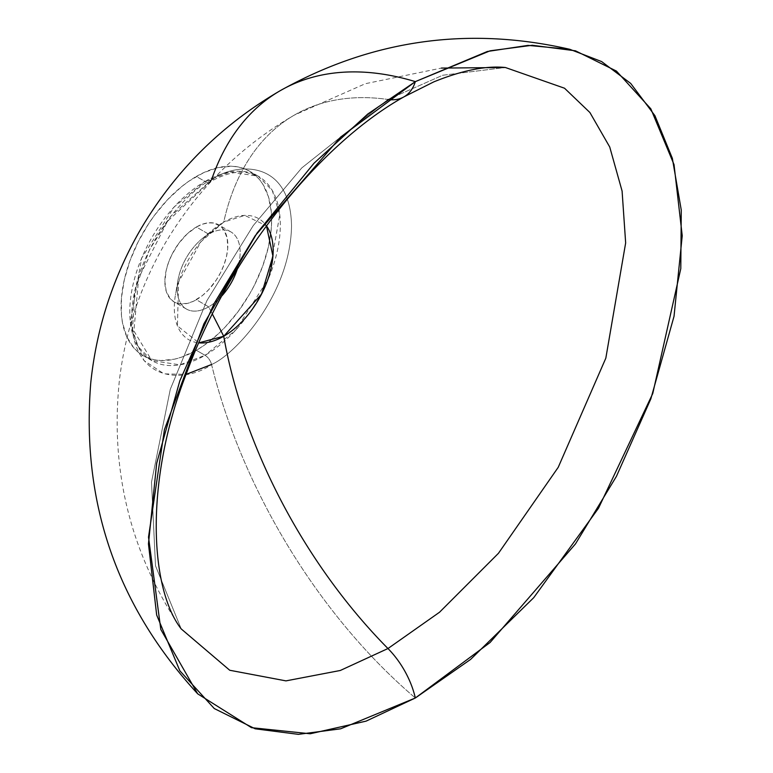 <?xml version="1.0" encoding="UTF-8"?>
<svg xmlns="http://www.w3.org/2000/svg" width="773" height="773" viewBox="0 0 773 773"><rect width="100%" height="100%" fill="white"/><g stroke="black" fill="none" stroke-linecap="round" stroke-linejoin="round"><path stroke-width="0.58" stroke-dasharray="3.87 2.9" d="M387.969 99.475L442.697 75.252L505.378 67.502L442.697 75.252L387.969 99.475A372.509 215.068 -120 0 0 294.107 115.235A372.509 215.068 -120 0 0 223.726 222.112A69.889 40.351 -60 0 1 266.424 225.784L244.741 215.396L223.726 222.112L208.671 234.142A44.515 25.702 -60 0 1 230.934 231.939A44.515 25.702 -60 0 1 237.224 269.313A44.515 25.702 120 0 0 208.671 234.142A44.515 25.702 120 0 0 201.898 238.905A44.515 25.702 120 0 0 177.935 280.415A44.515 25.702 120 0 0 208.671 306.842L212.372 314.06L208.671 306.842A44.515 25.702 120 0 0 221.928 295.808A44.515 25.702 -60 0 1 208.671 306.842L196.352 299.731A44.515 25.702 120 0 0 225.436 260.501A44.515 25.702 120 0 0 218.614 224.827A44.515 25.702 120 0 0 196.352 227.03L208.671 234.142L223.726 222.112A372.509 215.068 60 0 1 294.107 115.235A372.509 215.068 60 0 1 387.969 99.475L301.77 167.925L253.254 225.581L206.913 300.61L170.292 389.302L151.498 482.12L155.518 565.836L181.24 628.942L155.518 565.836L151.498 482.12L170.292 389.302L206.913 300.61L253.254 225.581L301.77 167.925L387.969 99.475A64.033 36.969 -120 0 0 404.076 96.789M280.444 90.557A400.694 231.34 -120 0 0 211.551 179.8C188.158 189.598 132.666 249.341 131.574 318.321C132.666 386.046 188.158 381.717 211.551 364.498A400.694 231.34 -120 0 0 415.343 697.99A400.694 231.34 60 0 1 211.551 364.498C234.944 354.701 290.435 294.957 291.527 225.977C290.435 158.252 234.944 162.581 211.551 179.8A9.682 5.585 60 0 1 209.869 181.974A9.682 5.585 60 0 1 205.048 181.481L230.141 171.964L258.279 176.205L272.289 190.506L279.778 214.749L268.434 278.705L235.958 329.82L205.048 355.319A9.682 5.585 60 0 1 211.551 364.498A9.682 5.585 -120 0 0 205.048 355.319A106.461 61.463 -60 0 1 151.817 360.595A106.461 61.463 -60 0 1 135.507 275.285A106.461 61.463 -60 0 1 205.048 181.481L196.352 176.457A106.461 61.463 120 0 0 126.811 270.27A106.461 61.463 120 0 0 143.131 355.58A106.461 61.463 120 0 0 196.352 350.304L205.048 355.319L196.352 350.304L203.734 345.628L218.208 333.946L225.165 327.056L238.181 311.509L249.582 294.117L254.549 284.928L262.743 266.028L268.395 247.022L271.275 228.644L271.632 219.918L271.275 211.609L268.395 196.555L262.743 184.08L258.945 178.95L254.549 174.64L249.582 171.181L244.113 168.62L238.181 166.958L231.842 166.234L218.208 167.586L203.734 172.621L188.979 181.133L181.674 186.602L167.548 199.705L154.532 215.252L148.6 223.755L138.164 241.833L129.97 260.733L124.318 279.739L121.438 298.107L121.438 315.152L122.53 322.959L126.811 336.796L133.768 347.811L138.164 352.121L143.131 355.58L148.6 358.141L154.532 359.803L160.871 360.527L174.505 359.174L181.674 357.116L196.352 350.304A106.461 61.463 120 0 0 265.902 256.491A106.461 61.463 120 0 0 249.582 171.181A106.461 61.463 120 0 0 196.352 176.457L205.048 181.481A106.461 61.463 -60 0 1 258.279 176.205A106.461 61.463 -60 0 1 274.599 261.506A106.461 61.463 -60 0 1 205.048 355.319L179.954 364.837L151.817 360.595L137.807 346.294L130.328 322.051L141.672 258.095L174.147 206.98L205.048 181.481A9.682 5.585 -120 0 0 209.869 181.974A9.682 5.585 -120 0 0 211.551 179.8L170.823 216.179L149.508 249.689L134.676 291.083L132.454 331.462L143.913 360.489L163.973 373.852L186.071 374.393M223.726 222.112L200.883 241.775L178.592 282.01L177.432 325.897L198.835 342.854A69.889 40.351 -60 0 1 175.461 294.764A69.889 40.351 -60 0 1 213.097 229.591A69.889 40.351 -60 0 1 223.726 222.112M208.671 234.142L196.352 227.03A44.515 25.702 120 0 0 167.277 266.26A44.515 25.702 120 0 0 174.099 301.934A44.515 25.702 120 0 0 196.352 299.731L208.671 306.842A44.515 25.702 -60 0 1 186.419 309.045A44.515 25.702 -60 0 1 179.587 273.371A44.515 25.702 -60 0 1 208.671 234.142M196.352 227.03L202.497 224.18L208.401 222.846L213.841 223.059L220.692 226.267L224.122 230.219L227.233 238.461L227.687 248.858L226.479 256.539L224.122 264.482L220.692 272.396L216.324 279.952L208.401 290.01L202.497 295.489L193.269 301.335L187.221 303.441L178.863 303.702L174.099 301.934L170.186 298.687L166.234 291.324L164.881 281.556L166.234 270.221L168.591 262.269L172.021 254.365L178.863 243.253L187.221 233.871L196.352 227.03M211.551 364.498C234.944 354.701 290.435 294.957 291.527 225.977C290.435 158.252 234.944 162.581 211.551 179.8M143.131 355.58L151.817 360.595L133.893 330.931L138.705 277.865L167.393 221.407L209.889 181.955C223.465 174.35 235.417 171.123 245.746 172.263L258.279 176.205L249.582 171.181M230.934 231.939L218.614 224.827M181.24 628.942C130.56 553.516 109.95 470.641 119.4 380.306C125.178 331.859 140.251 286.493 164.62 244.21C196.584 189.829 239.833 146.783 294.358 115.08L365.329 83.706L441.344 68.082M201.898 238.905L213.097 229.591M177.935 280.415L175.461 294.764M186.419 309.045L174.099 301.934"/><path stroke-width="1.16" d="M441.344 68.082L505.378 67.502L564.522 88.219L589.896 112.51L609.723 146.986L622.091 191.057L625.657 242.925L605.829 358.16L558.222 467.327L498.469 553.284L439.528 612.235L387.969 648.537A64.033 36.969 60 0 1 415.343 697.99L490.072 642.518L575.479 543.902L616.429 476.361L650.837 398.878L674.027 316.321L682.23 235.726L674.027 164.601L650.837 108.829L616.429 71.077L575.479 50.815L532.297 45.269L490.072 50.815L415.343 81.629A400.694 231.34 -120 0 0 280.444 90.557A400.694 231.34 60 0 1 415.343 81.629L487.367 51.482L528.027 45.385L569.807 49.308L601.626 61.569L630.681 83.416L654.934 115.699L672.346 158.31L681.264 210.063L680.791 268.627L652.77 393.505L598.515 508.199L533.728 597.674L470.631 659.388L415.343 697.99L366.093 721.132L310.215 733.77L251.496 727.673L197.695 693.835L160.813 629.454L148.513 537.148L164.446 429.585L203.937 323.752L257.071 233.04L313.935 163.296L367.774 114.027L415.343 81.629A64.033 36.969 60 0 1 404.076 96.789A64.033 36.969 -120 0 0 415.343 81.629L340.613 137.101L255.206 235.717L214.266 303.267L179.848 380.741L156.668 463.298L148.455 543.902L156.668 615.018L179.848 670.8L214.266 708.541L255.206 728.813L298.388 734.35L340.613 728.813L415.343 697.99A64.033 36.969 -120 0 0 387.969 648.537L340.294 670.481L285.962 680.878L229.736 670.259L181.24 628.942C149.943 588.746 144.02 481.502 186.815 372.412C229.001 256.578 319.326 144.184 404.057 96.799L433.74 81.899C462.177 70.353 486.053 65.55 505.378 67.502L564.522 88.219L589.896 112.51L609.723 146.986L622.091 191.057L625.657 242.925L605.829 358.16L558.222 467.327L498.469 553.284L439.528 612.235L387.969 648.537A372.509 215.068 60 0 1 223.726 336.255L212.372 314.06L223.726 336.255L261.545 294.107L272.927 256.163L266.424 225.784A69.889 40.351 -60 0 1 266.588 282.87A69.889 40.351 -60 0 1 223.726 336.255A372.509 215.068 -120 0 0 387.969 648.537L340.294 670.481L285.962 680.878L229.736 670.259L181.24 628.942M237.224 269.313A44.515 25.702 -60 0 1 221.928 295.808A44.515 25.702 120 0 0 237.224 269.313M198.835 342.854L223.726 336.255A69.889 40.351 -60 0 1 198.835 342.854M186.071 374.393L211.551 364.498M211.551 179.8A400.694 231.34 60 0 1 280.444 90.557M404.076 96.789A64.033 36.969 60 0 1 387.969 99.475M197.695 693.835C116.704 605.694 81.059 502.006 90.77 382.77C96.412 328.583 112.8 277.865 139.913 230.605C174.427 171.654 221.213 125.013 280.261 90.663C371.455 39.79 467.974 26.002 569.807 49.308"/></g></svg>
